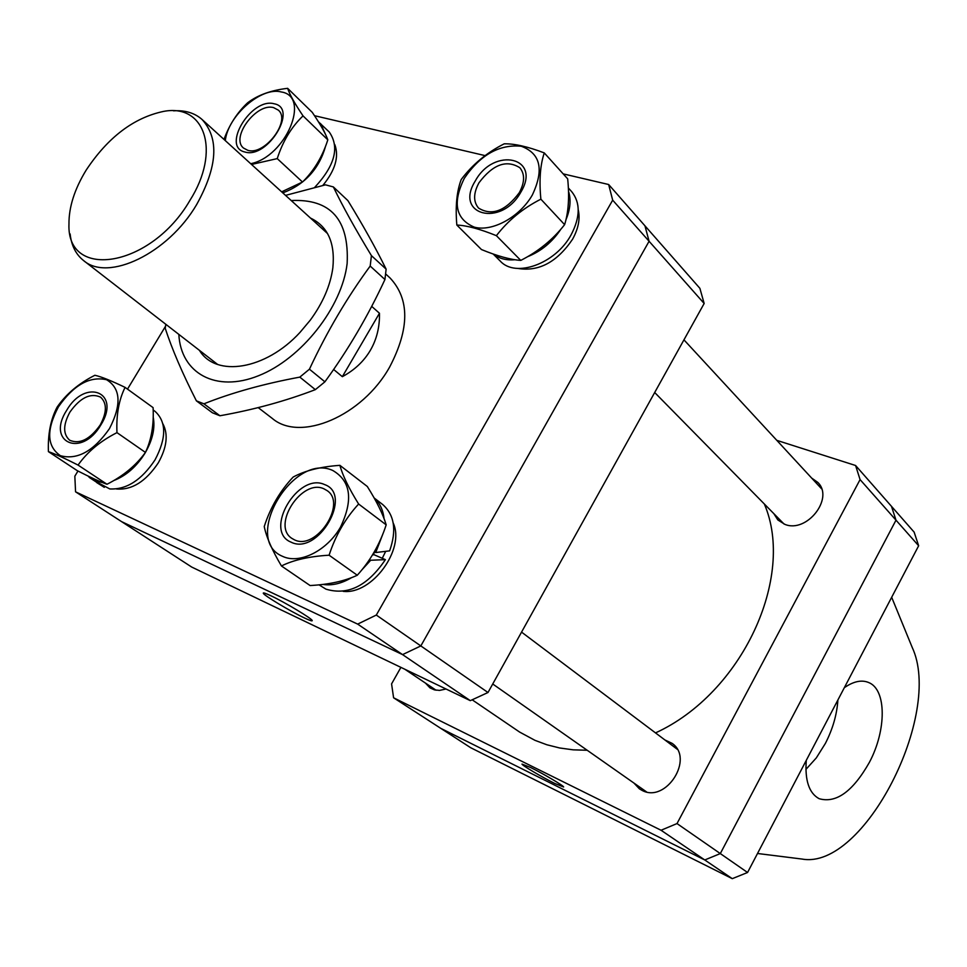 <?xml version="1.0" encoding="UTF-8"?>
<svg xmlns="http://www.w3.org/2000/svg" width="967" height="967" viewBox="0 0 967 967"><rect width="100%" height="100%" fill="white"/><g stroke="black" fill="none" stroke-linecap="round" stroke-linejoin="round"><path stroke-width="1.45" d="M385.688 273.975L390.16 278.085C409.754 299.178 409.609 328.792 389.701 366.94C362.347 416.209 300.193 442.39 272.295 418.433L258.201 407.615M77.964 471.026L74.834 476.199L75.559 491.828L357.669 624.114L376.308 615.06L420.826 645.932L649.087 241.266L612.679 200.157L608.654 184.516L563.205 173.879M376.308 615.06L612.679 200.157M485.071 155.602L314.493 115.689M608.654 184.516L644.953 225.819L649.087 241.266L644.953 225.819L699.89 288.335L704.157 303.481L649.087 241.266L420.826 645.932L402.562 654.611L357.669 624.114M165.526 326.242L127.499 389.133M75.559 491.828L121.588 521.636L402.562 654.611L420.826 645.932L487.997 692.505L704.157 303.481M304.387 617.937C309.694 620.451 312.305 621.346 312.22 620.609C312.559 618.94 284.902 602.308 270.796 595.72C265.683 593.315 263.181 592.469 263.278 593.182C263.121 594.971 290.269 611.289 304.387 617.937M487.997 692.505L470.313 700.652L402.562 654.611L121.588 521.636L191.72 567.061L470.313 700.652M425.468 683.101L429.977 687.888L434.497 689.894L439.574 690.402L446.041 689.012M633.965 783.077L639.368 788.818L642.003 790.365C665.997 803.625 694.669 758.394 671.98 743.285L664.885 739.948M773.842 513.658L777.843 519.956L784.853 524.356C806.744 533.53 834.424 498.259 817.804 482.4L811.676 478.085M554.732 783.439L563.628 786.993C564.015 785.966 543.357 773.757 530.653 767.52L522.011 764.087C521.709 765.175 542.028 777.178 554.732 783.439M400.906 667.363L391.575 683.899L393.593 697.787L661.053 830.254L677.009 823.57L860.074 479.596L855.59 465.502L776.815 440.348M855.59 465.502L891.489 506.345L895.998 520.173L860.074 479.596M393.593 697.787L440.807 728.369L704.774 859.965L661.053 830.254M677.009 823.57L720.306 853.583L895.998 520.173L891.489 506.345L914.129 532.116L918.65 545.763L895.998 520.173L720.306 853.583L704.774 859.965L720.306 853.583L747.564 872.488L918.65 545.763M472.162 699.794L519.617 732.067L534.969 740.335L546.875 744.771L559.7 747.987L573.189 749.836L587.174 750.259M655.517 732.901C742.148 693.315 795.684 576.948 764.353 504.012M189.919 200.411C221.153 151.057 204.992 103.372 163.604 111.398C133.797 117.672 107.99 137.241 86.184 170.095C74.568 189.085 68.826 207.083 68.959 224.078C66.663 281.059 151.323 267.303 189.919 200.411M173.54 110.83C185.193 110.093 194.693 112.982 202.043 119.473C219.364 138.414 217.563 166.795 196.615 204.629C168.028 253.511 108.099 282.146 83.561 260.546C75.897 254.43 71.413 245.582 70.12 233.966M371.691 306.358L379.463 313.26C379.765 326.943 376.743 339.296 370.361 350.32C363.894 361.295 354.551 370.083 342.342 376.671L333.627 369.467M342.342 376.671L379.463 313.26M343.176 591.345C371.957 594.947 405.463 549.087 393.206 523.026M382.267 558.273L385.664 551.42M373.153 554.828L374.64 552.072M319.013 584.842L325.927 589.133C347.794 595.769 367.617 585.929 385.398 559.639L374.096 554.744L372.537 554.889M383.162 533.216L375.716 552.532L389.628 550.864C396.833 530.339 394.488 514.867 382.594 504.448L374.144 497.969M384.02 518.517C383.053 509.79 379.777 502.973 374.205 498.065M385.398 559.639L369.019 560.316M322.954 584.419C332.092 585.821 341.677 583.536 351.71 577.577M361.694 570.059L370.18 560.824M375.716 552.532L374.302 551.927M291.079 542.161C263.133 531.258 297.848 471.944 324.561 484.564C353.487 494.439 317.986 555.904 291.079 542.161M323.957 488.831C301.922 478.182 271.207 525.504 291.901 538.401L294.343 539.779C315.979 551.093 347.407 503.71 327.076 490.595L323.957 488.831M332.757 470.47C350.876 481.022 353.438 499.939 340.469 527.196C327.051 550.719 299.685 564.402 282.787 556.436C241.424 539.779 292.953 452.036 332.757 470.47M281.445 565.961C293.521 559.953 309.404 556.376 329.094 555.203C335.464 535.561 345.316 518.505 358.624 504.025C348.857 488.311 342.608 475.413 339.9 465.345C320.706 466.674 305.125 470.578 293.17 477.045C280.031 490.982 270.385 507.47 264.245 526.519C266.3 536.927 272.029 550.078 281.445 565.961L310.093 585.543C329.082 584.527 344.808 581.082 357.282 575.232L329.094 555.203M339.9 465.345L367.291 486.474C376.767 501.535 383.065 514.323 386.184 524.851C379.922 544.07 370.288 560.872 357.282 575.232M386.184 524.851L358.624 504.025M310.492 218.071C327.837 226.375 335.283 242.971 332.841 267.883C330.4 285.531 322.869 302.973 310.25 320.198L299.963 332.443C265.623 369.914 215.859 377.698 199.42 350.332M386.123 269.152C375.788 248.144 363.048 225.299 347.89 200.604L333.373 186.933C342.656 206.261 355.348 229.155 371.425 255.626L386.123 269.152L384.939 279.523C368.089 315.858 348.072 349.957 324.9 381.82L309.44 369.201L299.818 377.118C263.665 383.839 231.705 392.735 203.928 403.819L196.386 400.846C182.437 373.395 172.066 349.232 165.236 328.357L165.828 324.308M291.224 200.556C330.641 198.634 349.28 219.618 347.141 263.495C342.04 307.264 301.414 358.83 258.624 375.692C215.786 393.013 180.793 373.189 178.835 334.377M371.425 255.626L370.192 266.058C347.093 297.485 326.846 331.862 309.44 369.201M370.192 266.058L384.939 279.523M285.531 195.382L325.492 184.842L333.373 186.933M196.386 400.846L212.389 412.776L219.932 415.762L203.928 403.819M219.932 415.762C253.85 409.73 285.652 401.027 315.351 389.641L299.818 377.118M324.9 381.82L315.351 389.641M805.898 769.442L816.317 757.898L825.359 743.466C832.78 728.997 836.951 714.516 837.881 700.011M806.285 760.352C804.786 780.417 809.065 793.194 819.097 798.682C836.117 803.589 852.87 791.489 869.369 762.395C886.57 730.242 886.642 689.58 868.704 682.545C861.682 679.596 853.559 681.312 844.336 687.682M747.564 872.488L732.285 878.665L704.774 859.965L440.807 728.369L470.711 747.733L732.285 878.665M757.512 853.486L802.163 859.071C863.761 870.24 943.478 713.924 912.159 647.298L891.671 597.268M116.56 488.988C131.911 490.221 145.824 481.518 158.298 462.842C166.88 447.419 168.427 434.437 162.94 423.897M322.833 185.446C335.174 170.397 339.187 156.811 334.86 144.699M517.974 268.451C538.837 271.848 557.028 262.117 572.537 239.284C578.387 228.708 580.297 218.905 578.254 209.863M102.333 482.497L94.198 480.672L109.779 488.939C126.496 489.773 141.581 480.091 155.01 459.905C166.542 438.111 166.566 421.926 155.071 411.362L153.173 409.984M113.804 480.526C126.181 475.764 136.613 466.602 145.098 453.027C152.617 439.973 155.324 427.994 153.197 417.091M96.736 482.606L104.291 487.332L89.605 477.65L90.004 476.997M88.021 476.042L89.605 477.65M104.291 487.332L104.787 486.498M94.198 480.672L95.008 479.33M314.71 187.38C334.981 165.526 339.816 147.057 329.215 131.971L318.433 121.806M282.799 192.904C304.968 184.455 319.267 168.754 325.698 145.812M326.193 135.888L320.621 123.607M493.17 254.007L500.302 261.126C515.471 278.158 555.505 263.786 571.026 234.981C580.357 217.212 580.575 202.768 571.678 191.647L568.354 187.997M493.412 254.091C499.032 258.612 506.225 260.486 514.976 259.736M527.462 256.751C541.121 251.311 552.302 242.076 560.993 229.034M565.961 219.714C570.361 209.15 571.207 199.649 568.499 191.236M66.65 410.359C85.301 377.722 121.491 392.179 100.846 424.96C81.433 458.418 45.932 442.282 66.65 410.359M100.181 425.021C106.962 412.413 107.083 403.118 100.556 397.135C90.439 392.65 80.225 397.642 69.914 412.099C63.012 424.815 62.94 434.183 69.672 440.227C79.741 444.518 89.907 439.453 100.181 425.021M109.464 428.635C93.63 451.202 77.287 460.219 60.438 455.711C46.815 446.379 46.15 430.085 58.419 406.853C73.673 384.987 89.726 375.958 106.575 379.729C120.778 388.371 121.745 404.665 109.464 428.635M57.138 407.083C50.683 419.315 47.782 434.159 48.41 451.637C54.49 453.644 64.378 458.128 78.061 465.079C87.356 451.915 100.326 441.097 116.971 432.636C116.173 414.916 118.881 399.83 125.081 387.38C111.326 380.744 101.269 376.707 94.887 375.269C78.762 383.416 66.167 394.016 57.138 407.083M125.081 387.38L153.088 407.627C153.983 424.755 151.432 439.695 145.437 452.411C136.057 465.405 123.244 476.018 106.999 484.262C100.423 481.977 90.535 477.456 77.348 470.711L48.41 451.637M145.437 452.411L116.971 432.636M106.999 484.262L78.061 465.079M274.157 103.783C298.646 107.99 267.641 159.289 244.881 152C221.129 146.996 251.517 97.208 274.157 103.783M247.757 150.296C264.559 155.989 291.369 120.645 278.278 110.093L273.649 107.651C256.557 102.429 230.279 137.628 243.527 148.06L247.757 150.296M225.299 140.626C227.982 115.641 261.453 86.426 281.324 91.974C311.169 96.325 285.809 156.811 250.695 163.701M287.634 88.335L312.256 112.341C320.331 124.247 325.516 133.41 327.813 139.84L303.034 115.883C294.754 103.59 289.629 94.403 287.634 88.335C271.074 90.245 257.73 95.08 247.588 102.828C237.253 112.486 229.384 124.683 223.981 139.417M327.813 139.84C322.446 156.666 314.009 170.724 302.502 182.026L277.239 158.612C282.775 141.315 291.381 127.076 303.034 115.883M251.517 164.463L277.239 158.612M302.502 182.026L281.639 191.841M520.826 192.191C501.232 227.765 453.825 215.037 475.28 180.974C493.956 146.38 542.028 157.186 520.826 192.191M478.979 182.775C473.322 193.267 473.189 201.716 478.58 208.11C491.901 216.185 505.463 211.06 519.279 192.723C524.791 182.4 524.984 174.072 519.859 167.738C506.49 159.374 492.856 164.39 478.979 182.775M464.341 178.279C480.345 154.841 499.31 144.156 521.237 146.235C540.577 153.451 544.264 169.709 532.321 195.02C519.738 217.104 492.167 232.165 474.229 227.124C455.578 219.074 452.29 202.792 464.341 178.279M540.867 199.178C539.066 180.394 540.202 164.97 544.276 152.919C527.789 146.621 514.432 143.587 504.206 143.829C486.848 152.581 472.525 164.475 461.223 179.499C456.726 191.369 455.264 206.563 456.835 225.057C466.759 225.468 479.946 229.01 496.385 235.67C508.086 220.464 522.917 208.304 540.867 199.178L564.619 224.658C552.87 239.623 538.256 251.541 520.778 260.401L496.385 235.67M544.276 152.919L567.677 178.847C569.515 196.99 568.499 212.256 564.619 224.658M520.778 260.401C510.443 259.7 497.34 256.074 481.469 249.546L456.835 225.057M327.571 233.591L202.043 119.473M217.648 364.462L83.561 260.546M521.564 632.116L677.154 749.183M492.735 683.995L646.56 791.913M868.704 682.545L867.641 682.122M404.835 669.249L436.093 690.233M683.947 339.84L821.599 488.831M654.683 392.505L784.068 524.054"/></g></svg>
